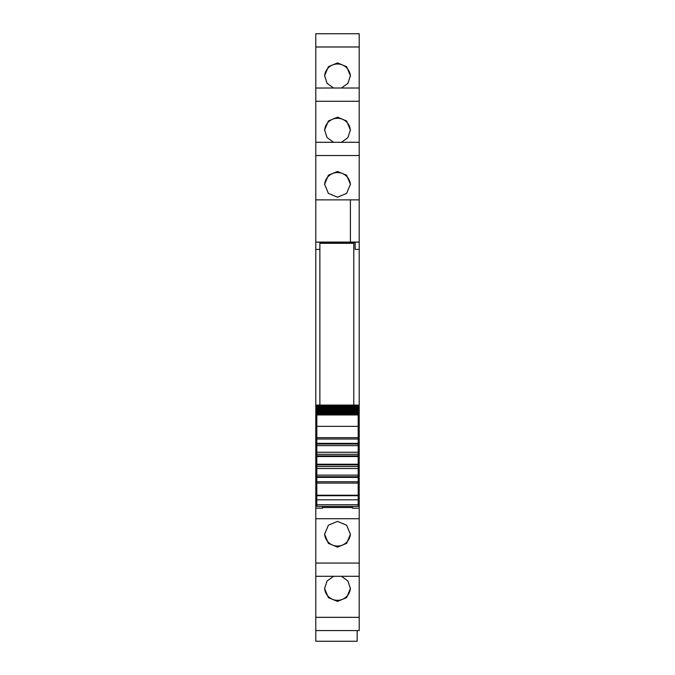<?xml version="1.0" encoding="UTF-8"?>
<svg xmlns="http://www.w3.org/2000/svg" width="675" height="675" viewBox="0 0 675 675"><rect width="100%" height="100%" fill="white"/><g stroke="black" fill="none" stroke-linecap="round" stroke-linejoin="round"><path stroke-width="1.01" d="M319.866 249.404L315.79 249.404L315.79 242.131L319.866 242.131L319.866 243.295L353.784 243.295L353.784 405.093M315.79 155.537L315.79 199.876L350.392 199.876L350.392 242.089L315.79 242.089L315.79 199.876L359.21 199.876L359.21 88.02L315.79 88.028L315.79 155.537L359.21 155.537M315.79 142.298L359.21 142.298L315.79 142.29M315.79 46.988L315.79 88.02L359.21 88.02L359.21 33.75L315.79 33.758L315.79 46.988L359.21 46.988M315.79 33.758L359.21 33.75M359.21 630.568L359.21 617.338L315.79 617.338L315.79 630.568L359.21 630.577L315.79 630.568L315.79 641.25L357.176 641.25L357.176 630.577M315.79 617.338L315.79 576.298L359.21 576.298L359.21 617.338M315.79 249.404L315.79 576.298L359.21 576.298L359.21 508.199L352.426 508.199L352.426 506.402M315.79 242.131L350.392 242.08L350.392 199.876M319.866 242.62L355.134 242.62M359.21 242.131L355.134 242.131L355.134 249.404L359.21 249.404L359.21 242.08L350.392 242.08M315.79 425.782L316.811 425.782M315.79 432.945L316.811 432.945M315.79 503.736L316.811 503.736M315.79 504.411L316.811 504.411M315.79 508.199L322.574 508.199L322.574 506.402M322.574 508.199L322.574 507.524L352.426 507.524M337.5 521.412L328.387 525.201L324.608 534.296L328.387 543.367L337.5 547.121L346.613 543.367L350.392 534.296L346.613 525.201L337.5 521.412M341.44 576.307L347.912 580.989L350.392 588.566L346.613 597.637L337.5 601.391L328.387 597.637L324.608 588.566L327.088 580.989L333.56 576.307M359.21 213.562L359.21 215.139M333.56 88.02L327.088 83.337L324.608 75.76L328.387 66.69L337.5 62.935L346.613 66.69L350.392 75.76L347.912 83.337L341.44 88.02M341.44 142.29L347.912 137.607L350.392 130.03L346.613 120.96L337.5 117.205L328.387 120.96L324.608 130.03L327.088 137.607L333.56 142.29M337.5 197.184L346.613 193.404L350.392 184.3L346.613 175.23L337.5 171.475L328.387 175.23L324.608 184.3L328.387 193.404L337.5 197.184M359.21 242.08L359.21 199.876M358.189 425.782L359.21 425.782L359.21 432.945L358.189 432.945M359.21 508.199L359.21 504.411L358.189 504.411M350.376 533.748A12.893 12.85 0 0 1 337.5 546.05A12.893 12.85 0 0 1 324.624 533.748M350.376 588.018A12.893 12.85 0 0 1 337.5 600.32A12.893 12.85 0 0 1 324.624 588.018M324.624 76.309A12.893 12.85 180 0 1 337.5 64.007A12.893 12.85 180 0 1 350.376 76.309M324.624 130.579A12.893 12.85 180 0 1 337.5 118.277A12.893 12.85 180 0 1 350.376 130.579M324.624 184.849A12.893 12.85 180 0 1 337.5 172.547A12.893 12.85 180 0 1 350.376 184.849M358.189 503.736L359.21 503.736L359.21 432.945M359.21 504.411L359.21 503.736M359.21 432.97L358.189 432.97M359.21 425.782L359.21 249.404M316.811 495.712L358.189 495.712L358.189 495.239L316.811 495.239L316.811 506.368M358.189 495.712L358.189 506.368M358.189 495.239L358.189 466.484L316.811 466.484L316.811 481.748L358.189 481.748L316.811 481.748L316.811 483.106L358.189 483.106M316.811 495.239L316.811 483.106M316.811 475.132L358.189 475.132M316.811 475.985L316.811 477.394L358.189 477.394M316.811 468.517L358.189 468.517M316.811 466.484L358.189 466.484L358.189 439.012L316.811 439.012L316.811 466.484M316.811 454.275L358.189 454.275M316.811 452.242L358.189 452.242M316.811 442.741L316.811 444.015L358.189 444.015L358.189 443.365L316.811 443.365M316.811 445.627L358.189 445.627M358.189 439.012L316.811 439.012L316.811 426.364L358.189 426.364L358.189 439.012M316.811 426.364L316.811 414.956L358.189 414.956L358.189 426.364M358.189 414.956L316.811 414.956M316.811 414.323L358.189 414.163L316.811 414.323M358.189 413.733L358.189 414.163M316.811 413.733L316.811 414.163M316.811 413.581L358.189 413.328L316.811 413.581M358.189 412.83L358.189 413.328M316.811 412.83L316.811 413.328M316.811 412.703L358.189 412.358L316.811 412.703M358.189 411.784L358.189 412.358M316.811 411.784L316.811 412.358M316.811 411.683L316.811 411.244L358.189 411.244L358.189 411.683L316.811 411.683M358.189 410.602L358.189 411.244M316.811 410.602L316.811 411.244M316.811 410.527L316.811 410.003L358.189 410.003L358.189 410.527L316.811 410.527M358.189 409.286L358.189 410.003M316.811 409.286L316.811 410.003M316.811 409.227L316.811 408.628L358.189 408.628L358.189 409.227L316.811 409.227M316.811 408.628L316.811 407.801L358.189 407.801L358.189 408.628M316.811 407.801L316.811 407.126L358.189 407.126L358.189 407.801L316.811 407.801M316.811 407.126L316.811 406.249L358.189 406.249L358.189 407.126M358.189 405.81L358.189 406.249L316.811 406.249L316.811 405.177L358.189 405.177L358.189 405.81L316.811 405.81M316.811 405.177L358.189 405.177M319.866 243.295L319.866 405.093M315.79 501.93L316.811 501.93M315.79 518.721L359.21 518.721M315.79 563.068L359.21 563.068M315.79 101.267L359.21 101.267M358.189 501.93L359.21 501.93M315.79 432.97L316.811 432.97M315.79 440.497L316.811 440.497M358.189 440.497L359.21 440.497M315.79 436.894L316.811 436.894M358.189 436.894L359.21 436.894M315.79 435.679L316.811 435.679M358.189 435.679L359.21 435.679M316.811 504.748L358.189 504.748M316.811 499.812L358.189 499.812M358.189 476.744L316.811 476.744M316.811 464.873L358.189 464.873M358.189 464.231L316.811 464.231M316.811 456.528L358.189 456.528M358.189 455.887L316.811 455.887M316.811 437.653L358.189 437.653M316.811 405.093L358.189 405.093M316.811 506.402L358.189 506.402"/></g></svg>
